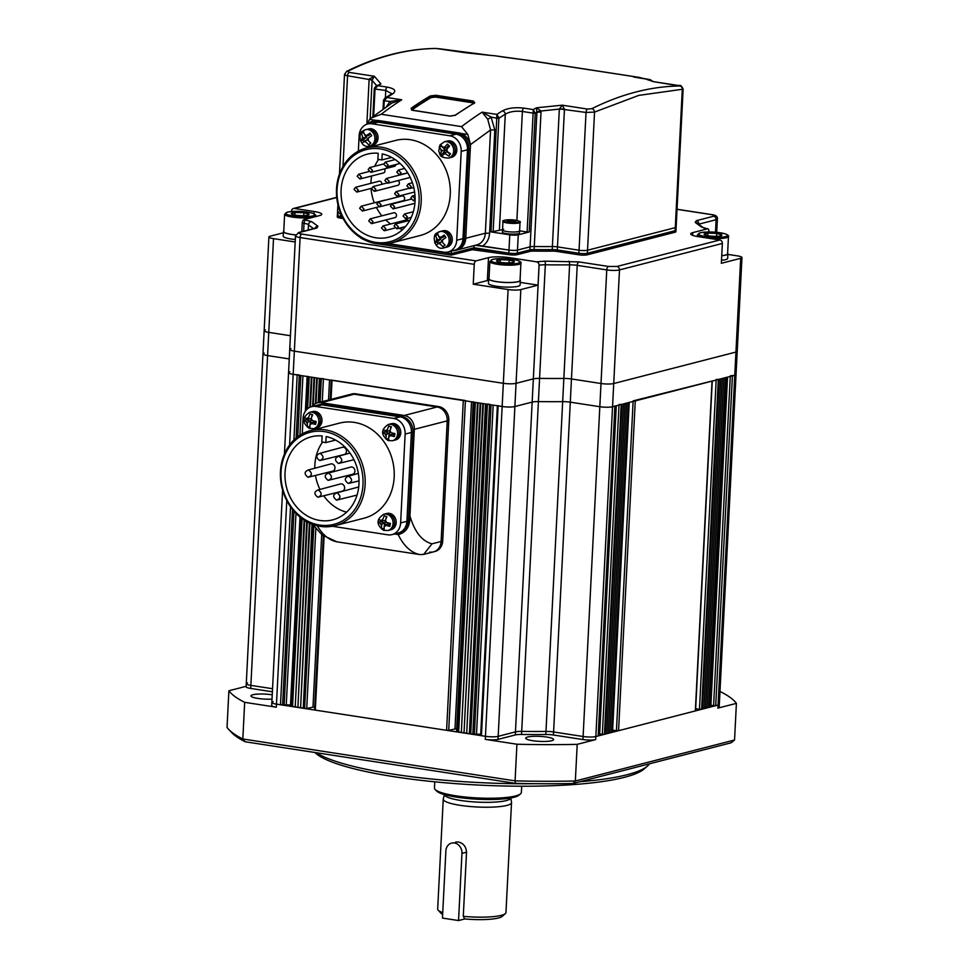 <?xml version="1.0" encoding="UTF-8"?>
<svg xmlns="http://www.w3.org/2000/svg" width="969" height="969" viewBox="0 0 969 969"><rect width="100%" height="100%" fill="white"/><g stroke="black" fill="none" stroke-linecap="round" stroke-linejoin="round"><path stroke-width="1.45" d="M362.309 132.462L363.448 131.602L364.598 134.776L366.815 135.297L370.037 133.141L371.684 135.721L368.462 137.877L368.172 140.396L370.836 143.182L368.717 144.878L366.052 142.092L363.823 141.571L362.127 143.339L360.492 140.759L362.188 138.991L362.467 136.472L361.328 133.286L362.309 132.462M363.242 130.876A8.394 7.158 75.6 0 1 365.579 129.701L367.154 129.301A8.394 7.158 75.6 0 1 376.481 138.543A8.394 7.158 75.6 0 1 371.333 145.556L372.895 145.144A8.394 7.158 -104.4 0 0 378.043 138.131A8.394 7.158 -104.4 0 0 368.717 128.901L367.154 129.301A8.394 7.158 75.6 0 1 376.481 138.543A8.394 7.158 75.6 0 1 371.333 145.556L369.77 145.956A8.394 7.158 75.6 0 0 372.108 144.781A8.394 7.158 75.6 0 0 374.906 138.942A8.394 7.158 75.6 0 0 365.579 129.701L362.794 131.094C357.161 132.935 360.492 149.359 369.77 145.956M365.943 136.205L366.573 137.186L363.448 137.998L362.467 136.472M361.328 133.286L363.617 132.705M363.448 137.998L362.188 138.991M366.573 137.186L362.854 140.154L360.492 140.759M362.854 140.154L363.787 141.607L365.083 140.566L366.052 142.092M367.832 139.863L365.083 140.566M369.976 142.528L370.533 143.4M368.462 137.877L367.203 138.87L368.172 140.396M370.521 134.037L368.704 135.49L365.567 136.302L366.815 135.297M365.567 136.302L364.598 134.776M390.035 426.421L391.428 426.857L389.986 430.466L391.173 432.743L394.964 433.603L394.371 436.547L390.58 435.687L388.678 436.886L388.751 440.108L386.134 439.199L386.062 435.977L384.875 433.7L382.598 432.453L383.191 429.509L385.468 430.757L387.358 429.558L388.811 425.948L390.035 426.421M388.278 424.495L389.853 424.083A8.394 7.158 75.6 0 1 399.18 433.325A8.394 7.158 75.6 0 1 394.032 440.338L395.594 439.938A8.394 7.158 75.6 0 0 400.742 432.925A8.394 7.158 75.6 0 0 391.415 423.683L389.853 424.083A8.394 7.158 75.6 0 1 399.18 433.325A8.394 7.158 75.6 0 1 394.032 440.338L392.469 440.738A8.394 7.158 75.6 0 0 397.605 433.724A8.394 7.158 75.6 0 0 391.973 424.664A8.394 7.158 75.6 0 0 388.278 424.495C380.756 429.606 380.708 434.96 388.133 440.556L392.469 440.738M389.962 430.539L387.006 431.29L387.358 429.558M390.907 426.711L390.519 428.613M387.006 431.29L385.468 430.757M385.214 430.66L384.972 431.835L382.598 432.453M384.972 431.835L389.55 433.434L386.413 434.245L384.875 433.7M386.413 434.245L386.062 435.977M388.496 438.594L386.134 439.199M389.55 433.434L389.211 435.105M394.565 435.178L392.166 434.342L389.029 435.154L388.678 436.886M389.029 435.154L390.58 435.687M389.986 430.466L389.635 432.21L391.173 432.743M264.246 353.14A9.327 1.672 2.9 0 0 262.974 353.915A9.327 1.672 2.9 0 0 267.589 355.587L289.259 358.93L267.589 355.587A9.327 1.672 -177.1 0 1 262.974 353.915L246.271 683.702A9.327 1.672 2.9 0 0 250.874 685.386A9.327 1.672 -177.1 0 1 246.271 683.702A9.327 1.672 -177.1 0 1 247.543 682.939M289.828 371.902A9.327 1.672 2.9 0 0 288.556 372.665A9.327 1.672 2.9 0 0 293.171 374.349L299.312 374.979M307.137 376.335L309.244 376.82L307.633 408.7M318.74 402.535L319.964 378.479L323.428 378.685M331.253 380.054L465.435 400.536M473.26 401.893L475.367 402.389L458.652 732.176L457.32 731.97L474.023 402.171M487.419 404.243L470.716 734.03L469.371 733.824L486.087 404.037L489.539 404.243M497.363 405.611L502.16 406.508A9.327 1.672 2.9 0 0 514.89 406.532L532.163 402.087A9.327 1.672 -177.1 0 1 538.401 401.602A202 36.119 2.9 0 0 562.674 401.651A9.327 1.672 -177.1 0 1 570.293 402.171L599.823 406.714A9.327 1.672 2.9 0 0 612.553 406.738L615.121 405.999M619.046 404.509L621.953 404.315L605.25 734.114L604.462 734.308L621.177 404.521M629.014 402.498L612.299 732.298L611.524 732.491L628.227 402.704L629.22 402.365M633.157 400.875L712.263 380.987M716.2 379.497L719.107 379.303L702.392 709.102L701.617 709.296L718.32 379.509M726.156 377.486L709.441 707.285L708.666 707.479L725.369 377.692L726.362 377.353M730.299 375.863L734.768 375.269A9.327 1.672 2.9 0 0 736.04 374.506A9.327 1.672 -177.1 0 1 734.768 375.269L612.553 406.738A9.327 1.672 -177.1 0 1 599.823 406.714L570.293 402.171A9.327 1.672 2.9 0 0 562.674 401.651A202 36.119 -177.1 0 1 538.401 401.602A9.327 1.672 2.9 0 0 532.163 402.087L514.89 406.532A9.327 1.672 -177.1 0 1 502.16 406.508L293.171 374.349A9.327 1.672 -177.1 0 1 288.556 372.665L284.438 454.025M727.864 254.399L737.361 255.864A9.327 1.672 -177.1 0 1 741.963 257.548L737.215 351.299A9.327 1.672 -177.1 0 1 735.943 352.062L718.065 705.069A9.327 1.672 2.9 0 0 719.337 704.293A9.327 1.672 -177.1 0 1 718.065 705.069L715.716 705.674L732.419 375.875M730.275 376.432L713.596 705.662L715.716 705.674M713.596 705.662L709.756 705.166M708.666 707.479L707.116 707.479M705.553 707.879L707.091 707.891L723.807 378.092M703.979 708.291L705.529 708.291L722.232 378.491M702.416 708.69L703.966 708.69L720.67 378.903M716.164 380.054L699.485 709.296L701.617 709.296M699.485 709.296L695.657 708.702M712.045 381.12L695.354 710.64M695.342 710.919L618.573 730.687L635.276 400.887M633.12 401.445L616.441 730.674L618.573 730.687M616.441 730.674L612.614 730.093M611.524 732.491L609.973 732.491M608.411 732.903L609.949 732.903L626.652 403.104M606.836 733.303L608.387 733.303L625.09 403.504M605.274 733.703L606.812 733.703L623.527 403.916M619.021 405.066L602.343 734.308L604.462 734.308M602.343 734.308L598.515 733.812M614.903 406.132L598.212 735.653M598.2 735.931L595.85 736.537A9.327 1.672 -177.1 0 1 583.108 736.501A9.327 1.672 2.9 0 0 595.85 736.537L613.728 383.53A9.327 1.672 -177.1 0 1 600.998 383.506L571.468 378.952A9.327 1.672 2.9 0 0 563.849 378.443A202 36.119 -177.1 0 1 539.576 378.394A9.327 1.672 2.9 0 0 533.338 378.879L516.065 383.324A9.327 1.672 -177.1 0 1 503.335 383.3L294.346 351.141A9.327 1.672 -177.1 0 1 289.731 349.458A9.327 1.672 -177.1 0 1 291.015 348.695M582.963 739.553L583.108 736.501L553.59 731.958L553.432 735.011L582.963 739.553A9.327 1.672 2.9 0 0 595.693 739.589L595.85 736.537L718.065 705.069L717.908 708.121A9.327 1.672 2.9 0 0 719.18 707.358L737.215 351.299A9.327 1.672 -177.1 0 1 735.943 352.062L613.728 383.53A9.327 1.672 -177.1 0 1 600.998 383.506L583.108 736.501L553.59 731.958A9.327 1.672 2.9 0 0 545.971 731.45A202 36.119 -177.1 0 1 521.697 731.389A202 36.119 2.9 0 0 545.971 731.45L563.849 378.443A202 36.119 -177.1 0 1 539.576 378.394L521.697 731.389A9.327 1.672 2.9 0 0 515.46 731.886L498.187 736.331A9.327 1.672 -177.1 0 1 485.445 736.307A9.327 1.672 2.9 0 0 498.187 736.331L516.065 383.324A9.327 1.672 -177.1 0 1 503.335 383.3L294.346 351.141A9.327 1.672 -177.1 0 1 289.731 349.458L288.556 372.665M508.083 289.549L473.247 284.196L474.253 264.343A3.113 1.514 -81.3 0 1 475.973 260.891L488.509 257.657A15.54 2.774 -177.1 0 1 509.742 257.706L536.535 261.824A3.113 2.653 75.6 0 1 539.055 265.288L538.049 285.14L520.825 289.574A9.327 1.672 -177.1 0 1 508.083 289.549L485.445 736.307L481.436 735.689L498.139 405.89M480.721 734.284L472.836 734.042L489.527 404.558M470.716 734.03L472.836 734.042M469.371 733.824L485.505 403.94M468.814 733.424L466.695 733.412L483.398 403.625M466.695 733.412L482.828 403.528M466.137 733.012L464.018 733L480.721 403.213M464.018 733L480.152 403.116M463.461 732.6L461.341 732.588L478.044 402.801M461.341 732.588L477.475 402.704M460.784 732.189L458.652 732.176M456.702 728.676L448.72 730.335L465.411 400.851M463.303 400.524L446.6 730.323L448.72 730.335M446.6 730.323L315.313 710.132L324.106 536.463M314.695 706.825L306.725 708.484L315.833 528.674M313.835 526.046L304.593 708.472L306.725 708.484M304.593 708.472L303.261 708.266L312.575 524.338M303.261 708.266L312.006 524.132M318.159 402.68L319.395 378.382M302.703 707.867L300.584 707.854L309.935 523.26M316.003 403.37L317.287 378.067M300.584 707.854L309.365 522.994M315.409 403.661L316.718 377.971M300.027 707.455L297.895 707.443L307.294 522.073M313.205 405.296L314.61 377.656M297.895 707.443L306.725 521.819M312.599 405.95L314.029 377.559M297.338 707.043L295.218 707.031L304.666 520.583M310.419 407.065L311.921 377.232M295.218 707.031L304.109 520.147M309.826 407.319L311.352 377.147M294.661 706.631L292.541 706.619L302.062 518.657M292.541 706.619L291.197 706.413L300.765 517.676M290.494 705.02L282.609 704.766L292.505 509.452M290.518 506.787L280.489 704.766L282.609 704.766M280.489 704.766L276.468 704.148A9.327 1.672 -177.1 0 1 271.853 702.464A9.327 1.672 2.9 0 0 276.468 704.148L286.776 500.598M246.271 683.702L246.114 686.755A9.327 1.672 2.9 0 0 250.729 688.438L250.874 685.386L272.555 688.717L250.874 685.386L268.764 332.379A9.327 1.672 -177.1 0 1 264.149 330.708A9.327 1.672 -177.1 0 1 265.421 329.932M442.688 541.077L441.125 541.477A12.427 10.611 75.6 0 1 433.506 551.87A12.427 10.611 -104.4 0 0 441.125 541.477L447.23 420.861A12.427 10.611 -104.4 0 0 437.128 406.992L354.073 394.213A12.427 10.611 -104.4 0 0 350.354 394.395L351.917 393.983A12.427 10.611 75.6 0 1 355.635 393.814L438.703 406.592A12.427 10.611 75.6 0 1 448.792 420.449L442.688 541.077A12.427 10.611 75.6 0 1 435.069 551.458L433.506 551.87A12.427 10.611 75.6 0 1 429.788 552.039M438.703 406.592L437.128 406.992A12.427 10.611 75.6 0 1 447.23 420.861L448.792 420.449M312.127 406.544A12.427 10.611 75.6 0 1 317.457 402.862L350.354 394.395A12.427 10.611 75.6 0 1 354.073 394.213L355.635 393.814M421.188 201.964A49.104 41.921 75.6 0 1 391.101 243.001A49.104 41.921 75.6 0 1 336.522 188.943A49.104 41.921 75.6 0 1 366.609 147.906A49.104 41.921 75.6 0 1 421.188 201.964M391.101 243.001L420.158 235.515A49.104 41.921 -104.4 0 0 450.258 194.478A49.104 41.921 -104.4 0 0 395.679 140.42L366.609 147.906M419.068 201.964A47.542 40.589 75.6 0 1 375.706 242.371A47.542 40.589 75.6 0 1 337.079 189.343A47.542 40.589 75.6 0 1 380.442 148.935A47.542 40.589 75.6 0 1 419.068 201.964M378.649 159.425A42.89 36.616 -104.4 0 0 374.712 166.268M371.696 175.97A42.89 36.616 -104.4 0 0 370.945 182.281A42.89 36.616 -104.4 0 0 370.909 183.323M341.1 189.972A42.89 36.616 75.6 0 1 367.384 154.119A42.89 36.616 75.6 0 1 378.189 153.272L377.886 159.316L381.907 159.933L382.21 153.889A42.89 36.616 75.6 0 1 415.047 201.346A42.89 36.616 75.6 0 1 388.763 237.187A42.89 36.616 75.6 0 1 341.1 189.972M371.03 188.422A42.89 36.616 -104.4 0 0 374.313 202.836M376.384 207.439A42.89 36.616 -104.4 0 0 381.883 215.845M385.747 219.987A42.89 36.616 -104.4 0 0 390.677 223.972M398.828 228.272A42.89 36.616 -104.4 0 0 402.692 229.483M398.332 226.722L396.805 228.793L394.044 226.056L395.558 223.984L398.332 226.722M415.059 198.742L413.545 200.813L410.771 198.076L412.297 196.004L415.059 198.742M401.057 172.833L399.531 174.904L396.769 172.167L398.295 170.096L401.057 172.833M372.459 170.302L370.933 172.373L368.172 169.648L369.698 167.564L372.459 170.302M370.933 172.385L394.431 166.329A2.483 2.12 -104.4 0 0 395.933 164.5M358.324 190.009L356.81 192.08L354.036 189.343L355.562 187.271L358.324 190.009M381.786 184.304A2.483 2.12 -104.4 0 0 379.073 181.215L355.562 187.271M373.004 221.574L371.478 223.645L368.717 220.92L370.243 218.837L373.004 221.574M371.478 223.657L394.989 217.601A2.483 2.12 -104.4 0 0 393.741 212.792L370.243 218.837M389.138 181.191L387.624 183.262L384.85 180.525L386.377 178.453L389.138 181.191M375.875 189.282L374.349 191.353L371.587 188.616L373.113 186.545L375.875 189.282M374.349 191.353L397.859 185.309A2.483 2.12 -104.4 0 0 397.896 180.622M394.686 206.821L393.16 208.904L390.398 206.167L391.924 204.096L394.686 206.821M381.108 204.738L379.582 206.809L376.82 204.084L378.346 202L381.108 204.738M379.582 206.821L403.092 200.765A2.483 2.12 -104.4 0 0 401.844 195.944L378.346 202M398.865 194.369L397.351 196.453L394.589 193.715L396.103 191.644L398.865 194.369M385.783 228.684L384.257 230.755L381.495 228.03L383.021 225.947L385.783 228.684M363.932 208.953L362.406 211.036L359.644 208.299L361.171 206.215L363.932 208.953M361.449 176.927L359.935 178.999L357.161 176.261L358.687 174.19L361.449 176.927M359.935 178.999L383.433 172.954A2.483 2.12 -104.4 0 0 384.33 168.933M388.06 164.851L386.534 166.922L383.772 164.185L385.287 162.114L388.06 164.851M411.183 186.52L409.657 188.604L406.895 185.866L408.421 183.795L411.183 186.52M407.319 216.717L405.793 218.8L403.031 216.063L404.545 213.992L407.319 216.717M358.348 151.164L359.136 135.684A13.99 11.943 75.6 0 1 367.699 123.996L373.973 122.385A13.99 11.943 75.6 0 1 378.152 122.191L456.12 134.182A13.99 11.943 75.6 0 1 467.482 149.783L462.976 238.64A13.99 11.943 75.6 0 1 454.413 250.329L448.138 251.94A13.99 11.943 75.6 0 1 443.959 252.146L388.387 243.594M364.174 239.706A13.99 11.943 75.6 0 1 359.753 237.114M462.976 238.64L456.714 240.251A13.99 11.943 75.6 0 1 448.138 251.94M456.714 240.251L461.208 151.394L467.482 149.783M456.12 134.182L449.846 135.793A13.99 11.943 75.6 0 1 461.208 151.394M449.846 135.793L371.878 123.802L378.152 122.191M367.699 123.996A13.99 11.943 75.6 0 1 371.878 123.802M391.682 157.414L381.907 159.933M408.591 220.629A2.483 2.12 -104.4 0 0 406.52 219.902L383.021 225.947M385.529 200.147A2.483 2.12 -104.4 0 0 384.669 200.171L361.171 206.215M638.68 95.41L594.542 112.077L586.027 112.452L579.05 250.22A6.214 1.114 2.9 0 0 587.541 250.232L675.284 227.642A6.214 1.114 2.9 0 0 676.132 227.134A6.214 1.114 -177.1 0 1 675.284 227.642L587.541 250.232A6.214 1.114 -177.1 0 1 579.05 250.22L557.466 246.889L579.05 250.22L578.893 253.272A6.214 1.114 2.9 0 0 587.384 253.284L675.127 230.695A6.214 1.114 2.9 0 0 675.974 230.186A6.214 1.114 -177.1 0 1 675.127 230.695L675.054 232.221A6.214 1.114 2.9 0 0 675.902 231.712L683.121 89.16L638.68 95.41M654.293 81.832L646.698 79.41L653.542 81.675L679.959 85.987A699.23 341.9 98.7 0 0 636.161 91.946A699.23 341.9 98.7 0 0 591.817 108.685A3.113 2.568 63.6 0 1 594.542 112.077L587.384 253.284A6.214 1.114 -177.1 0 1 578.893 253.272L578.82 254.799A6.214 1.114 2.9 0 0 587.311 254.811L675.054 232.221M652.113 80.936L649.702 79.591L634.659 76.805A3.113 2.713 96.7 0 1 635.943 77.423M503.686 57.123A3.113 1.514 -81.3 0 1 503.747 57.135L524.726 59.896A3.113 2.713 96.7 0 1 524.81 59.908L494.02 55.657M466.077 52.81L490.883 55.451M366.876 124.044L369.128 79.494A6.214 1.114 -177.1 0 1 372.096 80.391L376.759 85.732L380.938 83.915L374.373 76.272L349.082 72.384L348.004 71.173A699.23 341.9 -81.3 0 1 392.348 54.434A699.23 341.9 -81.3 0 1 436.135 48.474L465.314 52.714M475.307 245.29L508.991 250.075A6.214 1.114 2.9 0 0 517.482 250.087L530.104 246.841A6.214 1.114 -177.1 0 1 534.282 246.514A144.502 25.836 2.9 0 0 552.378 246.55A6.214 1.114 -177.1 0 1 557.466 246.889L557.308 249.954L578.893 253.272L557.308 249.954A6.214 1.114 -177.1 0 0 552.221 249.602A144.502 25.836 -177.1 0 1 534.125 249.566A144.502 25.836 2.9 0 0 552.221 249.602A6.214 1.114 -177.1 0 1 557.308 249.954L557.236 251.48L578.82 254.799M340.616 213.071L340.591 213.531A6.214 1.114 -177.1 0 1 337.515 212.405A6.214 1.114 2.9 0 0 340.591 213.531L340.434 216.584L342.311 216.862L340.434 216.584A6.214 1.114 -177.1 0 1 337.357 215.457A6.214 1.114 -177.1 0 1 338.217 214.948M552.148 251.128L559.331 109.194A6.214 1.114 -177.1 0 1 564.43 109.545L557.466 246.889A6.214 1.114 -177.1 0 0 552.378 246.55A144.502 25.836 -177.1 0 1 534.282 246.514L534.052 251.092A144.502 25.836 2.9 0 0 552.148 251.128A6.214 1.114 -177.1 0 1 557.236 251.48M559.355 109.061L562.25 105.173L564.43 109.122A6.214 0.933 179.9 0 0 559.355 109.061L541.065 111.011L534.282 246.514A6.214 1.114 -177.1 0 0 530.104 246.841L517.482 250.087A6.214 1.114 -177.1 0 1 508.991 250.075L476.288 245.036M378.673 243.982L451.203 255.138L472.363 249.699L508.761 254.653A6.214 1.114 2.9 0 0 517.252 254.665L517.325 253.139A6.214 1.114 -177.1 0 1 508.834 253.127A6.214 1.114 2.9 0 0 517.325 253.139L529.946 249.893L536.911 112.428A6.214 1.114 -177.1 0 1 541.09 112.101M591.817 108.685L587.541 109.073L562.25 105.173L536.341 107.825A699.23 341.9 98.7 0 0 533.241 109.582L535.227 113.397L529.219 231.991L518.258 234.813A6.214 1.114 -177.1 0 1 509.767 234.801L491.004 231.918L496.77 118.242L498.89 118.242L496.758 117.915L496.843 114.403L482.102 112.138L491.053 117.043L494.82 129.955L489.587 233.238C489.163 238.943 486.838 243.207 482.635 246.017M453.02 250.68A13.99 11.943 -104.4 0 0 455.624 250.365L476.772 244.915A13.99 11.943 -104.4 0 0 485.348 233.226L465.762 238.265A13.99 11.943 75.6 0 1 457.186 249.954A13.99 11.943 -104.4 0 0 465.762 238.265L470.498 144.587L467.845 134.497L461.547 126.624L381.168 114.257A699.23 341.9 -81.3 0 1 401.723 99.771L392.009 102.993M376.372 120.422L369.637 119.381L366.791 124.274M386.34 106.844L389.974 101.491L401.723 99.771L386.994 97.506L384.281 100.606L383.554 100.049L385.008 98.099L386.994 97.506A699.23 341.9 98.7 0 1 392.602 93.945A3.113 2.507 -121.7 0 0 391.113 94.223L385.008 98.099L383.554 100.049L383.034 109.17M369.128 79.494L347.568 75.764C344.516 75.255 343.777 74.577 345.364 73.741M679.959 85.987A3.113 2.701 89.3 0 1 682.285 89.487L675.127 230.695L587.384 253.284L587.311 254.811M536.947 112.041A6.214 1.284 173.8 0 1 541.065 111.011L536.341 107.825L536.911 112.428L533.107 113.385L527.1 231.991L519.59 230.84A8.551 1.526 -177.1 0 1 518.427 231.567A8.551 1.526 -177.1 0 1 508.786 231.797A8.551 1.526 -177.1 0 1 502.523 229.992A8.551 1.526 -177.1 0 1 503.686 229.29M502.536 229.823A12.427 2.217 2.9 0 0 499.398 230.307L491.004 231.918M529.219 231.991L527.1 231.991M489.587 233.238L485.348 233.226L490.58 129.943L494.82 129.955M470.498 144.587L490.58 129.943L487.734 119.223A3.113 0.678 144.2 0 0 491.053 117.043L496.77 118.242M369.637 119.381L371.079 118.073L381.168 114.257M487.734 119.223L482.102 112.138A699.23 341.9 98.7 0 0 461.547 126.624M390.737 103.853A3.113 1.466 -133.3 0 0 389.974 101.491L383.47 100.643M373.659 116.086L375.027 89.063L374.325 88.3L375.972 86.168L377.837 85.672A699.23 341.9 -81.3 0 1 380.938 83.915L375.972 86.168L374.325 88.3L375.064 88.809L377.837 85.672L387.225 87.113C394.916 88.627 396.709 90.916 392.602 93.945M372.096 80.245A6.214 1.296 -174.1 0 0 369.165 79.083L374.373 76.272L372.096 80.245L370.146 118.872M348.004 71.173A3.113 2.568 -116.4 0 0 346.66 71.367L344.504 74.443L339.465 174.032M436.135 48.474A3.113 2.701 -90.7 0 0 435.747 48.45L440.483 48.886A3.113 1.514 -81.3 0 1 440.604 48.91M440.374 48.874A3.113 1.514 -81.3 0 1 440.483 48.886L491.307 55.499A699.23 341.9 -81.3 0 1 494.311 55.681L491.247 55.487M634.659 76.805A699.23 341.9 -81.3 0 1 640.061 77.532L641.962 78.392M524.726 59.896L640.061 77.532L530.213 60.623A699.23 341.9 98.7 0 0 524.81 59.908M650.114 79.664L649.702 79.591A699.23 341.9 98.7 0 0 646.698 79.41L648.479 79.833M499.398 230.307L505.285 114.185A3.113 2.507 -121.7 0 0 502.463 110.841C508.035 108.031 515.169 107.123 523.866 108.128L533.241 109.582L533.095 113.131L522.4 111.483L516.877 220.46M474.774 102.799A699.23 341.9 98.7 0 0 455.563 115.141L449.991 116.074L412.479 110.309L411.086 108.298A699.23 341.9 -81.3 0 1 430.297 95.955L435.856 95.277L473.369 101.042L474.774 102.799A0.933 0.751 -120.6 0 0 474.338 102.871L455.091 115.25A0.933 0.739 -124.8 0 0 454.885 115.517M493.124 231.918L498.89 118.242L505.285 114.185C509.755 111.592 515.46 110.696 522.4 111.483A3.113 1.514 98.7 0 1 523.866 108.128M535.191 112.888L533.107 113.385M498.829 117.624L496.843 114.403A699.23 341.9 -81.3 0 1 502.463 110.841M375.027 89.063L385.759 90.456L391.827 93.702M640.327 78.15A3.113 1.514 -81.3 0 1 640.388 78.15L650.199 79.676L652.343 81.021M430.297 95.955A0.933 0.751 59.4 0 1 431.132 96.961L435.42 96.282L435.856 95.277M411.086 108.298A0.933 0.739 55.2 0 1 411.958 109.291L431.132 96.961L431.108 97.578L435.372 97.057L472.884 102.823L472.933 102.048L474.011 103.55M411.522 109.872L411.958 109.291L411.922 109.921A697.668 341.136 -81.3 0 1 431.108 97.578M455.563 115.141A0.933 0.739 -124.8 0 0 455.091 115.25L450.367 116.123M309.511 412.37L311.073 411.97A8.394 7.158 75.6 0 1 320.4 421.212A8.394 7.158 75.6 0 0 311.073 411.97L312.648 411.571A8.394 7.158 75.6 0 1 321.974 420.8A8.394 7.158 75.6 0 1 316.827 427.813L313.69 428.625A8.394 7.158 75.6 0 0 318.837 421.612A8.394 7.158 75.6 0 0 313.205 412.552A8.394 7.158 75.6 0 0 309.511 412.37C301.989 417.482 301.928 422.835 309.353 428.431L313.69 428.625M320.4 421.212A8.394 7.158 75.6 0 1 315.264 428.225A8.394 7.158 75.6 0 0 320.4 421.212M455.587 842.073L458.301 841.964C463.364 843.2 466.113 846.603 466.525 852.187L463.279 916.323A34.181 6.117 2.9 0 0 501.288 915.354A34.181 6.117 2.9 0 0 505.333 913.622A34.181 6.117 2.9 0 0 505.963 912.544L511.523 802.611A34.181 6.117 -177.1 0 0 511.523 802.393L510.869 797.959A33.249 5.947 -177.1 0 1 506.29 800.588A33.249 5.947 -177.1 0 1 469.105 801.508A33.249 5.947 -177.1 0 1 444.42 794.604M511.523 802.611A34.181 6.117 -177.1 0 1 506.86 805.421A34.181 6.117 -177.1 0 1 468.306 806.341A34.181 6.117 -177.1 0 1 443.245 799.146A34.181 6.117 -177.1 0 1 443.281 798.941L444.371 794.592M443.245 799.146L437.673 909.079A34.181 6.117 2.9 0 0 438.194 910.218A34.181 6.117 2.9 0 0 442.748 912.604M521.697 786.222L521.383 792.4A43.508 7.776 -177.1 0 1 520.583 793.768L518.984 795.174A41.958 7.498 -177.1 0 1 456.702 797.172A41.958 7.498 -177.1 0 1 436.583 790.995L435.129 789.444A43.508 7.776 -177.1 0 1 434.475 787.991L434.79 781.813M520.583 793.768A43.508 7.776 -177.1 0 1 515.435 795.961A43.508 7.776 -177.1 0 1 455.999 795.84A43.508 7.776 -177.1 0 1 435.129 789.444M463.279 916.323L464.757 918.951A31.081 5.56 2.9 0 0 502.136 916.42L505.333 913.622M438.194 910.218L441.089 913.331A31.081 5.56 2.9 0 0 442.663 914.421M727.61 253.224A15.843 2.834 -177.1 0 1 727.901 253.793L727.658 258.384A15.843 2.834 -177.1 0 1 725.502 259.68A15.843 2.834 -177.1 0 1 721.493 260.298M727.901 253.793A15.843 2.834 -177.1 0 1 725.733 255.101A15.843 2.834 -177.1 0 1 721.723 255.719M439.938 145.81L440.822 144.635L442.554 147.179L444.771 147.009L447.399 144.127L449.543 146.149L446.927 149.032L447.242 151.612L450.5 153.768L448.889 156.082L445.631 153.926L443.414 154.095L442.312 156.59L440.168 154.555L441.27 152.072L440.943 149.505L439.211 146.949L439.938 145.81M444.359 141.825L445.922 141.413A8.394 7.158 75.6 0 1 455.248 150.655A8.394 7.158 75.6 0 1 450.101 157.668L451.675 157.269A8.394 7.158 -104.4 0 0 456.811 150.256A8.394 7.158 -104.4 0 0 447.484 141.014L445.922 141.413A8.394 7.158 75.6 0 1 455.248 150.655A8.394 7.158 75.6 0 1 450.101 157.668L448.538 158.068A8.394 7.158 75.6 0 0 452.244 155.428A8.394 7.158 75.6 0 0 453.686 151.055A8.394 7.158 75.6 0 0 444.359 141.825L440.035 144.853L438.703 151.225C440.665 154.119 438.061 157.559 448.538 158.068M439.211 146.949L441.585 146.343L445.352 149.892L442.215 150.704L440.943 149.505M442.215 150.704L441.27 152.072M445.352 149.892L442.542 153.95L440.168 154.555M450.052 154.325L447.496 151.915L444.371 152.727L443.414 154.095M444.371 152.727L445.631 153.926M446.927 149.032L445.97 150.413L447.242 151.612M448.538 145.302L446.963 147.567L443.826 148.378L444.771 147.009M443.826 148.378L442.554 147.179M317.251 525.767A89.184 43.605 98.7 0 0 336.849 541.804L419.916 554.583L423.671 554.401L431.98 543.827L441.125 541.477L447.23 420.861L414.32 429.328A12.427 10.611 75.6 0 0 404.23 415.471L321.175 402.692L354.073 394.213L437.128 406.992L404.23 415.471M394.492 533.992L398.198 534.561C406.193 532.623 410.105 526.446 409.935 516.053L414.32 429.328M336.849 541.804L322.059 534.924L312.721 524.399M317.457 402.862A12.427 10.611 75.6 0 1 321.175 402.692M437.467 232.778A8.394 7.158 75.6 0 1 439.805 231.603L441.367 231.191A8.394 7.158 75.6 0 1 450.694 240.433A8.394 7.158 75.6 0 0 441.367 231.191L442.942 230.792A8.394 7.158 75.6 0 1 452.269 240.033A8.394 7.158 75.6 0 1 447.121 247.047L443.996 247.846A8.394 7.158 75.6 0 0 446.334 246.683A8.394 7.158 75.6 0 0 449.132 240.845A8.394 7.158 75.6 0 0 439.805 231.603L437.019 232.996C431.375 234.837 434.718 251.262 443.996 247.846M450.694 240.433A8.394 7.158 75.6 0 1 445.558 247.446A8.394 7.158 75.6 0 0 450.694 240.433M520.062 279.835A15.843 2.834 -177.1 0 1 520.341 280.416L520.111 284.995A15.843 2.834 -177.1 0 1 517.955 286.291A15.843 2.834 -177.1 0 1 500.077 286.715A15.843 2.834 -177.1 0 1 488.461 283.384L488.691 278.806A15.843 2.834 -177.1 0 1 489.03 278.26M520.341 280.416A15.843 2.834 -177.1 0 1 518.185 281.713A15.843 2.834 -177.1 0 1 500.307 282.136A15.843 2.834 -177.1 0 1 488.691 278.806M295.69 234.873A15.54 2.774 -177.1 0 1 283.747 231.555L284.62 214.258L287.381 212.114C295.593 210.794 304 211.169 312.612 213.241C315.252 214.367 316.269 215.227 315.664 215.821A15.54 2.774 -177.1 0 1 313.544 217.104A15.54 2.774 -177.1 0 1 296.017 217.516A15.54 2.774 -177.1 0 1 284.62 214.258M291.342 213.725A8.891 1.587 -177.1 0 1 292.529 212.841A8.891 1.587 -177.1 0 1 294.903 212.477L295.133 212.465A8.891 1.587 -177.1 0 1 303.733 212.732L303.975 212.768A8.891 1.587 -177.1 0 1 309.014 214.27L309.038 214.319A8.891 1.587 -177.1 0 1 308.602 214.948A8.891 1.587 -177.1 0 1 305.489 215.554L305.259 215.578A8.891 1.587 -177.1 0 1 296.659 215.312L296.405 215.275A8.891 1.587 -177.1 0 1 291.742 214.088A8.891 1.587 -177.1 0 1 291.366 213.774L294.903 212.477M308.069 215.142L309.038 214.319M309.014 214.27L303.975 212.768M303.733 212.732L295.133 212.465M303.733 215.651L303.891 212.744M294.842 215.033L294.964 212.465M507.453 220.738A4.47 0.799 -177.1 0 1 507.671 220.678A4.47 0.799 -177.1 0 1 508.882 220.496L508.943 220.484A4.47 0.799 -177.1 0 1 513.304 220.629L513.376 220.629A4.47 0.799 -177.1 0 1 515.956 221.392L515.956 221.404A4.47 0.799 -177.1 0 1 515.738 221.731A4.47 0.799 -177.1 0 1 514.164 222.046L514.103 222.046A4.47 0.799 -177.1 0 1 509.73 221.913L509.67 221.901A4.47 0.799 -177.1 0 1 507.272 221.307A4.47 0.799 -177.1 0 1 507.09 221.138L507.078 221.126A4.47 0.799 -177.1 0 1 507.453 220.738M508.834 221.768L508.895 220.484L507.078 221.126M515.46 221.84L515.956 221.404L513.376 220.629M513.279 222.083L513.352 220.629L508.943 220.484M295.182 241.971L273.512 238.64L268.764 332.379L290.434 335.722L268.764 332.379A9.327 1.672 -177.1 0 1 264.149 330.708L262.974 353.915M741.963 257.548A9.327 1.672 -177.1 0 1 740.691 258.311L721.348 263.289L722.353 243.449A3.113 2.653 -104.4 0 0 719.822 239.985L698.395 236.678A15.54 2.774 2.9 0 1 690.703 233.88A15.54 2.774 2.9 0 1 692.823 232.608L707.479 228.829A3.113 1.514 -81.3 0 1 707.794 228.817A3.113 1.514 -81.3 0 1 708.896 231.482L708.872 231.966M273.512 238.64A9.327 1.672 -177.1 0 1 268.897 236.957A9.327 1.672 -177.1 0 1 270.169 236.194L283.372 232.79M291.524 211.484L291.548 211.097A3.113 2.653 75.6 0 1 294.382 208.456L314.077 211.484L313.956 213.761M314.077 211.484A15.54 2.774 2.9 0 1 321.756 214.282A15.54 2.774 2.9 0 1 319.637 215.566L303.963 219.6A3.113 1.514 98.7 0 0 302.243 223.052L301.807 231.7M520.244 282.403L538.049 285.14M473.247 284.196L487.346 280.562A15.54 2.774 -177.1 0 1 488.618 280.295M337.915 204.52L337.285 216.983A6.214 1.114 2.9 0 0 340.361 218.11L343.171 218.534M517.252 254.665L529.873 251.419A6.214 1.114 -177.1 0 1 534.052 251.092M370.848 242.42L374.155 243.292M529.873 251.419L529.946 249.893A6.214 1.114 -177.1 0 1 534.125 249.566A6.214 1.114 -177.1 0 0 529.946 249.893L517.325 253.139L518.258 234.813M451.203 255.138L451.288 253.612L472.436 248.173L508.834 253.127L508.761 254.653M451.409 251.104L451.288 253.612L387.285 243.764L451.288 253.612L473.998 247.761L508.834 253.127L509.767 234.801M273.125 701.701A9.327 1.672 -177.1 0 0 271.853 702.464L271.695 705.517A9.327 1.672 2.9 0 0 276.31 707.2L276.468 704.148L485.445 736.307L485.299 739.359A9.327 1.672 2.9 0 0 498.03 739.383L515.302 734.938A9.327 1.672 2.9 0 1 521.54 734.454L521.697 731.389A9.327 1.672 2.9 0 0 515.46 731.886L533.338 378.879L516.065 383.324L520.825 289.574M539.091 265.288L533.338 378.879A9.327 1.672 -177.1 0 1 539.576 378.394L545.329 264.791A3.113 0.618 -89.2 0 0 544.893 261.17L536.572 261.812A3.113 2.653 75.6 0 1 539.091 265.288L539.091 265.288A9.327 1.672 -177.1 0 1 545.329 264.791A202 36.119 -177.1 0 0 569.602 264.84A9.327 1.672 -177.1 0 1 577.221 265.361L553.59 731.958A9.327 1.672 2.9 0 0 545.971 731.45L545.813 734.502A202 36.119 2.9 0 1 521.54 734.454M568.791 261.218A3.113 0.981 -90.6 0 1 569.602 264.84L563.849 378.443A9.327 1.672 -177.1 0 1 571.468 378.952L600.998 383.506L606.751 269.903L577.221 265.361A3.113 1.514 -81.3 0 1 578.941 261.909L544.893 261.17M740.691 258.311L735.943 352.062L613.728 383.53L619.482 269.927A9.327 1.672 -177.1 0 1 606.751 269.903A3.113 1.514 -81.3 0 1 608.471 266.451L578.941 261.909M454.376 842.969A9.327 7.958 -104.4 0 0 451.59 843.103A9.327 7.958 -104.4 0 0 445.873 850.891L442.47 918.079L458.555 920.55L461.959 853.374A9.327 7.958 -104.4 0 0 454.376 842.969M464.757 918.951L458.555 920.55M383.736 514.273L385.299 513.861A8.394 7.158 75.6 0 1 394.625 523.103A8.394 7.158 75.6 0 1 389.49 530.116L391.052 529.716A8.394 7.158 -104.4 0 0 396.188 522.703A8.394 7.158 -104.4 0 0 386.873 513.461L385.299 513.861A8.394 7.158 75.6 0 1 394.625 523.103A8.394 7.158 75.6 0 1 389.49 530.116L387.915 530.515A8.394 7.158 75.6 0 0 393.063 523.502A8.394 7.158 75.6 0 0 387.43 514.442A8.394 7.158 75.6 0 0 383.736 514.273C376.202 519.384 376.154 524.738 383.579 530.334L387.915 530.515M697.341 236.509L697.426 234.91A15.54 2.774 -177.1 0 0 708.811 238.168A15.54 2.774 -177.1 0 0 726.338 237.756A15.54 2.774 -177.1 0 0 728.458 236.484L727.586 253.781A15.54 2.774 -177.1 0 1 725.466 255.053A15.54 2.774 -177.1 0 1 721.735 255.646M704.148 234.377A8.891 1.587 -177.1 0 1 705.323 233.493A8.891 1.587 -177.1 0 1 707.709 233.141L707.927 233.117A8.891 1.587 -177.1 0 1 716.527 233.384L716.781 233.42A8.891 1.587 -177.1 0 1 721.82 234.922L721.844 234.97A8.891 1.587 -177.1 0 1 721.396 235.6A8.891 1.587 -177.1 0 1 718.283 236.218L718.065 236.23A8.891 1.587 -177.1 0 1 709.465 235.964L709.211 235.927A8.891 1.587 -177.1 0 1 704.536 234.752A8.891 1.587 -177.1 0 1 704.172 234.425L707.709 233.141M720.875 235.794L721.844 234.97M721.82 234.922L716.781 233.42M716.527 233.384L707.927 233.117M716.539 236.303L716.685 233.396M707.636 235.685L707.77 233.117M527.62 737.021A13.99 2.495 -177.1 0 1 543.391 736.634A13.99 2.495 -177.1 0 1 553.65 739.577A13.99 2.495 -177.1 0 1 551.736 740.728A13.99 2.495 -177.1 0 1 535.966 741.103A13.99 2.495 -177.1 0 1 525.707 738.16A13.99 2.495 -177.1 0 1 527.62 737.021M272.023 699.109A13.99 2.495 -177.1 0 1 257.96 698.431A13.99 2.495 -177.1 0 1 250.995 695.899A13.99 2.495 -177.1 0 1 252.909 694.749A13.99 2.495 -177.1 0 1 272.241 694.821M316.209 752.707A170.919 30.56 2.9 0 0 534.185 783.691M579.947 781.717A170.919 30.56 2.9 0 0 627.222 774.691A170.919 30.56 2.9 0 0 647.437 766.067A170.919 30.56 2.9 0 0 649.46 763.814M314.949 752.513A167.819 30.003 2.9 0 0 450.973 783.267A167.819 30.003 2.9 0 0 624.387 777.332A167.819 30.003 2.9 0 0 644.24 768.865L647.437 766.067M515.302 734.938L515.46 731.886L498.187 736.331L498.03 739.383M717.908 708.121L736.404 703.361L734.55 740.001L575.344 780.99L577.197 744.349L595.693 739.589M719.979 691.684L720.621 691.781A256.385 45.846 -177.1 0 1 736.404 703.361M485.299 739.359L516.925 744.228L515.072 780.869L242.819 738.984L245.157 741.769A253.272 45.289 -177.1 0 1 231.482 732.37L228.575 729.269A256.385 45.846 2.9 0 1 227.037 727.404L228.89 690.764L246.138 686.318M250.729 688.438L272.398 691.781M228.575 729.269A256.385 45.846 2.9 0 0 242.819 738.984L244.672 702.331L276.31 707.2M553.432 735.011A9.327 1.672 2.9 0 0 545.813 734.502M516.925 744.228A256.385 45.846 2.9 0 0 577.197 744.349M245.157 741.769L515.556 783.376L515.072 780.869A256.385 45.846 2.9 0 0 575.344 780.99L573.042 783.497L731.171 742.775L734.55 740.001M228.89 690.764A256.385 45.846 2.9 0 0 244.672 702.331M515.556 783.376A253.272 45.289 2.9 0 0 573.042 783.497M520.91 263.096L520.038 280.392A15.54 2.774 -177.1 0 1 517.918 281.676A15.54 2.774 -177.1 0 1 500.392 282.088A15.54 2.774 -177.1 0 1 488.994 278.83L489.878 261.521L492.627 259.377C500.84 258.057 509.258 258.432 517.858 260.504C520.498 261.63 521.516 262.49 520.91 263.096A15.54 2.774 -177.1 0 1 518.79 264.367A15.54 2.774 -177.1 0 1 501.264 264.779A15.54 2.774 -177.1 0 1 489.878 261.521M496.588 260.988A8.891 1.587 -177.1 0 1 497.775 260.104A8.891 1.587 -177.1 0 1 500.149 259.753L500.379 259.728A8.891 1.587 -177.1 0 1 508.979 259.995L509.234 260.031A8.891 1.587 -177.1 0 1 514.273 261.533L514.297 261.594A8.891 1.587 -177.1 0 1 513.849 262.211A8.891 1.587 -177.1 0 1 510.736 262.829L510.506 262.841A8.891 1.587 -177.1 0 1 501.906 262.575L501.663 262.538A8.891 1.587 -177.1 0 1 496.988 261.364A8.891 1.587 -177.1 0 1 496.625 261.036L500.149 259.753M513.316 262.405L514.297 261.594M514.273 261.533L509.234 260.031M508.979 259.995L500.379 259.728M508.991 262.926L509.137 260.007M500.089 262.296L500.222 259.728M385.48 516.198L386.885 516.634L385.432 520.244L386.631 522.521L390.422 523.381L389.829 526.324L386.037 525.464L384.136 526.664L384.208 529.886L381.592 528.977L381.52 525.755L380.32 523.478L378.055 522.23L378.649 519.287L380.914 520.535L382.816 519.336L384.269 515.726L385.48 516.198M385.42 520.317L382.464 521.068L382.816 519.336M386.365 516.489L385.977 518.391M382.464 521.068L380.914 520.535M380.66 520.438L380.429 521.613L378.055 522.23M380.429 521.613L385.008 523.212L381.871 524.023L380.32 523.478M381.871 524.023L381.52 525.755M383.954 528.371L381.592 528.977M385.008 523.212L384.669 524.883M390.022 524.956L387.624 524.12L384.487 524.932L384.136 526.664M384.487 524.932L386.037 525.464M385.432 520.244L385.081 521.988L386.631 522.521M295.303 239.5A15.843 2.834 -177.1 0 1 283.202 236.121L283.433 231.543A15.843 2.834 -177.1 0 1 283.772 230.997M295.678 234.934A15.843 2.834 -177.1 0 1 283.433 231.543M311.255 414.308L312.66 414.744L311.206 418.342L312.406 420.619L316.197 421.479L315.603 424.422L311.812 423.562L309.91 424.773L309.983 427.983L307.367 427.075L307.294 423.865L306.095 421.588L303.83 420.328L304.423 417.385L306.688 418.632L308.59 417.433L310.044 413.824L311.255 414.308M311.194 418.414L308.239 419.177L308.59 417.433M312.139 414.587L311.752 416.5M308.239 419.177L306.688 418.632M306.434 418.547L306.204 419.722L303.83 420.328M306.204 419.722L310.783 421.309L307.645 422.121L306.095 421.588M307.645 422.121L307.294 423.865M309.729 426.469L307.367 427.075M310.783 421.309L310.443 422.981M315.797 423.053L313.399 422.218L310.262 423.029L309.91 424.773M310.262 423.029L311.812 423.562M311.206 418.342L310.855 420.086L312.406 420.619M365.119 484.633A49.104 41.921 75.6 0 1 335.02 525.67A49.104 41.921 75.6 0 1 320.339 526.373A49.104 41.921 75.6 0 1 280.453 471.612A49.104 41.921 75.6 0 1 310.54 430.575A49.104 41.921 75.6 0 1 325.233 429.873A49.104 41.921 75.6 0 1 365.119 484.633M335.02 525.67L364.09 518.185A49.104 41.921 -104.4 0 0 393.959 468.645A49.104 41.921 -104.4 0 0 354.291 422.387A49.104 41.921 -104.4 0 0 339.61 423.09L310.54 430.575M362.987 484.633A47.542 40.589 75.6 0 1 319.637 525.041A47.542 40.589 75.6 0 1 281.01 472.012A47.542 40.589 75.6 0 1 324.361 431.605A47.542 40.589 75.6 0 1 362.987 484.633M308.433 469.941C312.454 473.017 312.333 475.464 308.069 477.269C304.036 474.18 304.169 471.733 308.433 469.941L330.829 463.933A3.731 3.186 -104.4 0 1 332.682 471.164L308.069 477.269M348.622 476.118C352.643 479.207 352.522 481.641 348.259 483.446C344.225 480.37 344.358 477.923 348.622 476.118L358.348 473.381M359.027 480.903L348.259 483.446M338.835 456.145C342.856 459.233 342.735 461.668 338.46 463.473C334.438 460.396 334.571 457.949 338.835 456.145L350.003 453.032M353.964 459.718L338.46 463.473M336.982 492.797C341.003 495.874 340.882 498.32 336.606 500.125C332.585 497.036 332.706 494.59 336.982 492.797L358.736 486.959M357.052 495.086L336.606 500.125M318.22 489.902C322.253 492.991 322.12 495.438 317.856 497.23C313.835 494.154 313.956 491.707 318.22 489.902L340.616 483.906A3.731 3.186 -104.4 0 1 342.469 491.126L317.856 497.23M320.085 453.262C324.106 456.351 323.985 458.785 319.709 460.59C315.688 457.513 315.809 455.067 320.085 453.262L342.469 447.266A3.731 3.186 -104.4 0 1 344.322 454.485L319.709 460.59M328.527 473.029C332.549 476.106 332.428 478.553 328.164 480.358C324.13 477.269 324.264 474.834 328.527 473.029L350.923 467.034A3.731 3.186 -104.4 0 1 352.777 474.253L328.164 480.358M302.28 433.833L303.055 418.354A13.99 11.943 75.6 0 1 311.63 406.665L317.893 405.054A13.99 11.943 75.6 0 1 322.083 404.86L400.052 416.852A13.99 11.943 75.6 0 1 411.401 432.453L406.907 521.31A13.99 11.943 75.6 0 1 398.332 532.998A13.99 11.943 75.6 0 0 406.907 521.31L411.401 432.453L412.976 432.041L408.47 520.91A13.99 11.943 75.6 0 1 399.906 532.599L392.07 534.609A13.99 11.943 75.6 0 1 387.879 534.815L332.319 526.264M308.106 522.376A13.99 11.943 75.6 0 1 303.685 519.784M408.47 520.91L400.633 522.921A13.99 11.943 75.6 0 1 392.07 534.609M400.633 522.921L405.139 434.064L411.401 432.453A13.99 11.943 75.6 0 0 400.052 416.852L322.083 404.86L323.646 404.448L401.614 416.452A13.99 11.943 75.6 0 1 412.976 432.041M401.614 416.452L393.777 418.463A13.99 11.943 75.6 0 1 405.139 434.064M393.777 418.463L315.809 406.471L322.083 404.86A13.99 11.943 75.6 0 0 317.893 405.054L319.467 404.654A13.99 11.943 75.6 0 1 323.646 404.448M311.63 406.665A13.99 11.943 75.6 0 1 315.809 406.471M322.12 435.941L321.817 441.985L325.838 442.603L326.141 436.559A42.89 36.616 75.6 0 1 358.881 477.729A42.89 36.616 75.6 0 1 332.694 519.856A42.89 36.616 75.6 0 1 286.545 487.455A42.89 36.616 75.6 0 1 311.303 436.789A42.89 36.616 75.6 0 1 322.12 435.941M335.601 440.083L325.838 442.603M322.568 442.094A42.89 36.616 -104.4 0 0 314.816 468.063M315.494 475.585A42.89 36.616 -104.4 0 0 319.879 489.248M323.84 495.922A42.89 36.616 -104.4 0 0 346.623 512.153M337.357 215.457A6.214 1.114 2.9 0 0 340.434 216.584L340.361 218.11M474.107 245.605L473.998 247.761M455.624 250.365A13.99 11.943 -104.4 0 0 464.187 238.677L468.742 148.899A13.99 11.943 -104.4 0 0 457.38 133.298L377.002 120.931A13.99 11.943 -104.4 0 0 372.811 121.125A13.99 11.943 -104.4 0 0 367.978 123.923M337.515 212.405A6.214 1.114 -177.1 0 1 338.363 211.896M464.187 238.677L465.762 238.265L470.304 148.487A13.99 11.943 -104.4 0 0 458.943 132.898L378.564 120.531A13.99 11.943 -104.4 0 0 374.385 120.725L372.811 121.125M519.59 230.864L519.481 232.996A8.551 1.526 -177.1 0 1 518.318 233.699A8.551 1.526 -177.1 0 1 508.677 233.929A8.551 1.526 -177.1 0 1 502.414 232.136L502.523 229.992A8.551 1.526 -177.1 0 0 508.786 231.797A8.551 1.526 -177.1 0 0 518.427 231.567A8.551 1.526 -177.1 0 0 519.59 230.864L520.026 222.264A8.551 1.526 -177.1 0 1 518.863 222.967A8.551 1.526 -177.1 0 1 507.187 222.943A8.551 1.526 -177.1 0 1 502.959 221.392L502.523 229.992M436.522 234.365L437.673 233.493L438.824 236.678L441.04 237.199L444.262 235.043L445.91 237.611L442.688 239.767L442.397 242.298L445.062 245.084L442.942 246.78L440.277 243.982L438.049 243.461L436.353 245.23L434.706 242.662L436.413 240.893L436.692 238.374L435.553 235.188L436.522 234.365M440.168 238.095L440.798 239.089L437.661 239.888L436.692 238.374M435.553 235.188L437.843 234.595M437.661 239.888L436.413 240.893M440.798 239.089L437.08 242.044L434.706 242.662M437.08 242.044L438.012 243.498M442.058 241.753L438.049 243.461M439.308 242.468L440.277 243.982M444.202 244.43L444.759 245.302M442.688 239.767L441.428 240.772L442.397 242.298M444.747 235.939L442.918 237.393L439.793 238.192L441.04 237.199M439.793 238.192L438.824 236.678M710.907 705.25L727.537 377.135M599.666 733.896L616.284 405.769M476.53 733.642L493.173 405.127M474.398 733.642L491.065 404.8M454.994 728.712L471.552 401.796M331.059 399.361L332.016 380.332M312.987 706.873L321.708 534.646M328.527 400.015L329.545 379.945M322.265 401.626L323.416 379M321.308 378.685L320.109 402.183M306.216 410.093L307.912 376.614M286.291 704.366L295.969 513.376M299.93 435.226L302.934 375.851M284.171 704.366L293.958 511.196M297.725 436.765L300.826 375.536M296.114 438.036L299.3 375.294M297.192 374.967L293.898 440.059M289.598 445.001L300.099 237.55A9.327 1.672 -177.1 0 1 295.497 235.867L289.731 349.458M449.991 116.074L411.51 110.006M587.541 109.073A3.113 1.514 98.7 0 0 586.027 112.452L564.43 109.545M467.845 134.497L461.123 133.456M384.233 100.921L383.845 108.601M349.082 72.384A3.113 1.514 98.7 0 0 347.568 75.764L342.978 166.426M387.225 87.113A3.113 1.514 98.7 0 0 385.759 90.456L385.383 97.857M633.447 76.939L640.388 78.15A3.113 1.514 -81.3 0 1 640.448 78.162M473.369 101.042L472.933 102.048L435.42 96.282L435.372 97.057M431.98 543.827C422.048 541.223 414.696 531.969 409.935 516.053M398.198 534.561A89.184 43.605 98.7 0 0 419.916 554.583M312.696 215.942A14.499 2.592 -177.1 0 1 292.88 215.905A14.499 2.592 -177.1 0 1 287.684 212.102A14.499 2.592 -177.1 0 1 307.5 212.138A14.499 2.592 -177.1 0 1 312.696 215.942M515.544 220.229A7.982 1.429 -177.1 0 1 518.403 222.325A7.982 1.429 -177.1 0 1 507.502 222.301A7.982 1.429 -177.1 0 1 504.643 220.205A7.982 1.429 -177.1 0 1 515.544 220.229M474.253 264.343L300.099 237.55A3.113 1.514 98.7 0 1 301.819 234.086C298.791 233.541 298.052 232.996 299.603 232.463L316.863 228.018L317.941 226.249L311.679 221.659L303.963 219.6M722.353 243.449L619.482 269.927A3.113 2.653 -104.4 0 0 616.962 266.463L608.471 266.451M715.485 232.221L716.115 219.709L698.843 224.154A9.327 1.672 -177.1 0 1 698.843 224.154L698.843 224.19M711.997 214.718A3.113 1.514 98.7 0 0 711.682 214.585C715.776 215.057 717.678 216.511 717.387 218.933A9.327 1.672 -177.1 0 1 716.115 219.709A3.113 2.653 -104.4 0 0 713.596 216.232L696.323 220.678L695.245 222.446L701.508 227.037L707.431 228.817A3.113 1.514 -81.3 0 1 707.745 228.805A3.113 1.514 -81.3 0 1 707.77 228.805L703.506 227.86L696.675 222.834A3.113 2.895 120.7 0 0 695.245 222.446M303.636 231.228L304.036 223.33L302.243 223.052M305.756 219.878A3.113 1.514 -81.3 0 0 304.036 223.33A9.327 1.672 -177.1 0 1 308.481 224.663L308.203 230.053M313.702 228.636A202 36.119 -177.1 0 1 308.481 224.663A3.113 2.992 -46.1 0 1 311.679 221.659M475.973 260.891L301.819 234.086M488.509 257.657L487.346 280.562M509.682 258.989L509.742 257.706M719.822 239.985L616.962 266.463M692.69 235.358L692.823 232.608M703.373 227.727A3.113 2.992 133.9 0 0 701.508 227.037M698.843 224.154A3.113 2.653 -104.4 0 0 696.323 220.678M677.04 209.256L711.682 214.585A3.113 1.514 98.7 0 0 711.367 214.609C714.395 215.154 715.134 215.699 713.596 216.232M677.04 209.328L711.367 214.609M294.382 208.456L336.752 197.543M315.07 228.284A3.113 2.895 -59.3 0 1 317.941 226.249M316.257 227.994L315.93 228.054A3.113 2.653 75.6 0 1 316.863 228.018M315.93 228.054L298.67 232.499A3.113 2.653 75.6 0 1 299.603 232.463M476.603 249.699L476.687 248.173M472.363 249.699L472.436 248.173M461.959 853.374L466.525 852.187M725.502 236.593A14.499 2.592 -177.1 0 1 705.686 236.557A14.499 2.592 -177.1 0 1 700.49 232.754A14.499 2.592 -177.1 0 1 720.306 232.79A14.499 2.592 -177.1 0 1 725.502 236.593M517.943 263.217A14.499 2.592 -177.1 0 1 498.139 263.168A14.499 2.592 -177.1 0 1 492.942 259.365A14.499 2.592 -177.1 0 1 512.758 259.401A14.499 2.592 -177.1 0 1 517.943 263.217M377.002 120.931L378.564 120.531M457.38 133.298L458.943 132.898M468.742 148.899L470.304 148.487M709.659 707.152L726.362 377.438M695.56 710.786L712.263 381.059M612.517 732.164L629.22 402.45M598.418 735.798L615.121 406.072M480.66 735.398L497.363 405.769M456.544 731.692L473.247 402.062M314.55 709.841L323.355 535.918M330.259 399.567L331.241 380.211M290.434 706.135L300.015 517.071M305.368 411.183L307.137 376.505M271.853 702.464L282.609 490.132M396.805 228.793L405.49 226.552M413.545 200.813L415.083 200.413M399.531 174.904L407.695 172.809M356.81 192.08L371.624 188.265M387.624 183.262L410.226 177.436M393.16 208.904L414.902 203.308M397.351 196.453L414.623 192.007M384.257 230.767L394.722 228.066M362.406 211.036L378.734 206.833M386.534 166.922L400.04 163.446M409.657 188.604L413.775 187.538M405.793 218.8L411.256 217.395M395.558 223.984L409.802 220.314M412.297 196.004L414.974 195.314M398.295 170.096L404.642 168.461M369.698 167.564L383.797 163.931M386.377 178.453L407.779 172.942M373.113 186.545L386.34 183.141M391.924 204.084L410.941 199.19M396.103 191.632L408.385 188.483M358.687 174.19L368.801 171.586M385.287 162.114L395.195 159.558M408.421 183.783L412.406 182.766M404.545 213.979L413.327 211.727M653.942 81.723L678.942 85.575C680.408 84.812 681.801 86.011 683.121 89.16M371.079 118.073L391.961 103.029M374.264 88.785L372.847 116.716M346.66 71.367C376.638 56.493 406.338 48.85 435.747 48.45M642.084 78.416L640.073 77.532M494.311 55.681L503.747 57.135M391.113 94.223L391.839 94.029M423.671 554.401L433.506 551.87M315.664 215.821L315.615 216.596M520.026 222.264C521.261 221.877 519.784 221.198 515.605 220.229C509.331 219.079 501.07 220.387 502.959 221.392M717.387 218.933L716.709 232.33M268.897 236.957L264.149 330.708M336.74 197.349L293.45 208.492M298.67 232.499L295.497 235.867M697.426 234.91L700.175 232.766C708.387 231.446 716.806 231.821 725.418 233.892C728.046 235.019 729.063 235.879 728.458 236.484"/></g></svg>

